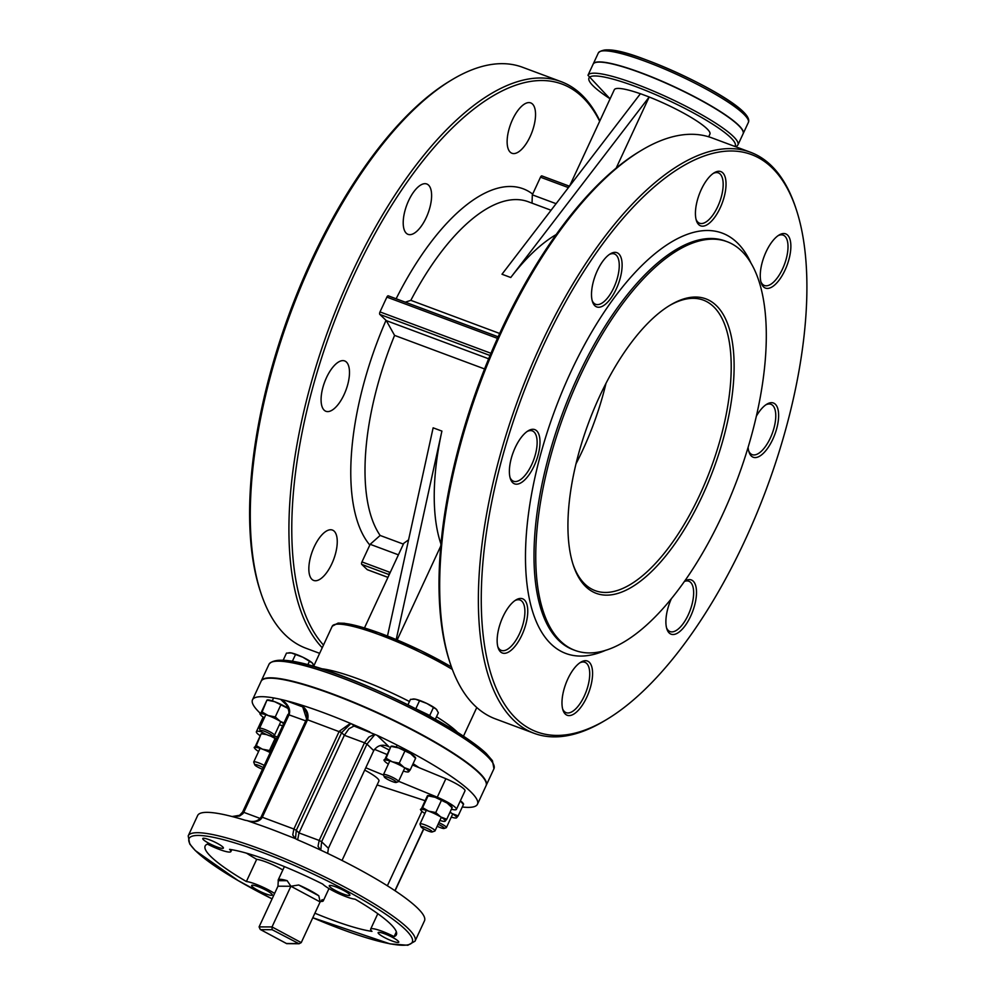 <?xml version="1.0" encoding="UTF-8"?>
<svg xmlns="http://www.w3.org/2000/svg" width="995" height="995" viewBox="0 0 995 995"><rect width="100%" height="100%" fill="white"/><g stroke="black" fill="none" stroke-linecap="round" stroke-linejoin="round"><path stroke-width="1.49" d="M320.402 901.395A24.85 4.067 -155.1 0 0 323.3 900.836A24.85 4.067 -155.1 0 0 323.263 900.065L320.129 901.93L318.81 895.786A24.85 4.067 -155.1 0 0 298.687 884.99L290.901 886.246L287.169 880.699A24.85 4.067 -155.1 0 0 278.227 879.903A24.85 4.067 -155.1 0 0 278.264 880.674L277.966 886.209L259.086 926.892L260.28 929.479L286.672 943.646L299.097 943.757L301.236 942.613L272.021 926.93L259.086 926.892M277.966 886.209L290.901 886.246L272.021 926.93L272.12 929.703L299.097 943.757M290.901 886.246L320.129 901.93L301.236 942.613M321.547 900.065L323.263 900.065L322.604 899.642M556.093 203.689L532.325 194.833L540.484 177.197L568.207 187.533A2.065 0.871 -69.6 0 1 569.488 186.214L541.889 175.904A2.065 0.871 -69.6 0 1 542.014 175.991L569.451 186.214M540.484 177.197A2.065 0.871 -69.6 0 1 541.889 175.904M390.214 572.498L389.667 572.237A2.065 0.871 110.4 0 0 389.306 574.438M367.491 569.725A2.065 0.871 -69.6 0 1 367.329 569.7A2.065 0.871 -69.6 0 1 367.192 569.613L361.77 564.414A2.065 0.871 -69.6 0 1 361.956 561.914L370.165 544.302L380.14 535.459A186.015 78.903 -69.6 0 1 394.58 335.39L484.565 368.946M486.12 785.565A124.002 20.273 -155.1 0 0 486.219 785.378A124.002 20.273 -155.1 0 0 333.076 694.112A124.002 20.273 -155.1 0 0 261.25 680.953A124.002 20.273 -155.1 0 0 261.175 681.14M743.141 133.703A82.672 13.52 -155.1 0 0 743.178 133.616A82.672 13.52 -155.1 0 0 641.091 72.772A82.672 13.52 -155.1 0 0 593.207 64.003A82.672 13.52 -155.1 0 0 593.169 64.09M297.903 943.546L286.485 943.509L260.28 929.479M295.465 838.648L296.299 830.327L293.873 829.022L292.754 834.954L295.279 838.574L284.023 834.196A125.034 20.435 -155.1 0 0 270.068 828.798A125.034 20.435 -155.1 0 0 256.797 824.047L247.195 820.639C254.608 822.828 259.645 821.696 262.307 817.243L261.225 817.243M246.648 820.527L245.044 820.216A125.034 20.435 -155.1 0 0 229.596 815.9L226.325 815.116A125.034 20.435 -155.1 0 0 197.644 815.527L188.204 835.875L189.722 843.984L195.219 850.501L238.091 880.563L272.083 898.883A122.97 20.099 24.9 0 1 217.457 838.2A122.97 20.099 24.9 0 1 405.102 929.28A122.97 20.099 24.9 0 1 312.791 917.738L390.102 943.894L407.851 945.25L415.039 941.17A125.034 20.435 -155.1 0 0 407.726 928.074A125.034 20.435 -155.1 0 0 260.628 849.145A125.034 20.435 -155.1 0 0 188.204 835.875M415.039 941.17L424.479 920.823A125.034 20.435 -155.1 0 0 322.778 851.086L317.99 848.859A125.034 20.435 -155.1 0 0 297.654 839.842L299.01 832.927L296.299 830.327L341.633 732.668L339.195 731.362L293.873 829.022L262.307 817.243L307.629 719.596L306.435 719.373L261.113 817.032C258.277 821.273 253.625 822.467 247.133 820.626M295.888 838.885L297.654 839.842M216.81 846.894A11.368 1.853 24.9 0 1 202.769 838.536A11.368 1.853 24.9 0 1 213.863 841.633A11.368 1.853 24.9 0 1 223.39 848.101A11.368 1.853 24.9 0 1 216.81 846.894M265.69 893.846A11.368 1.853 24.9 0 1 251.648 885.475A11.368 1.853 24.9 0 1 262.742 888.572A11.368 1.853 24.9 0 1 272.269 895.052A11.368 1.853 24.9 0 1 265.69 893.846M343.3 894.057A11.368 1.853 24.9 0 1 329.258 885.687A11.368 1.853 24.9 0 1 340.352 888.796A11.368 1.853 24.9 0 1 349.879 895.264A11.368 1.853 24.9 0 1 343.3 894.057M392.167 940.996A11.368 1.853 24.9 0 1 378.137 932.638A11.368 1.853 24.9 0 1 389.232 935.735A11.368 1.853 24.9 0 1 398.759 942.203A11.368 1.853 24.9 0 1 392.167 940.996M274.608 893.448A19.639 3.209 -155.1 0 0 246.374 881.533A105.408 17.226 24.9 0 1 205.157 845.986A105.408 17.226 24.9 0 1 207.408 844.108A19.639 3.209 -155.1 0 0 230.89 851.583A19.639 3.209 -155.1 0 0 229.559 849.357A93.008 15.199 24.9 0 1 322.741 884.095A19.639 3.209 -155.1 0 0 338.064 893.323A19.639 3.209 -155.1 0 0 355.153 899.206A105.408 17.226 24.9 0 1 396.371 934.753A105.408 17.226 24.9 0 1 394.119 936.618A19.639 3.209 -155.1 0 0 370.637 929.156A19.639 3.209 -155.1 0 0 371.968 931.382A93.008 15.199 24.9 0 1 314.893 913.199M462.265 807.007A124.002 20.273 -155.1 0 0 477.463 804.246A124.002 20.273 -155.1 0 0 377.068 735.305L354.009 726.039L348.946 728.738L344.345 735.28L341.633 732.668A10.336 9.204 133.8 0 1 341.658 732.606L350.688 723.751A2.065 1.095 -81.1 0 1 350.402 723.377L339.233 731.288A12.4 11.044 -46.2 0 0 339.195 731.362M350.688 723.751L351.919 724.024A124.002 20.273 -155.1 0 0 350.402 723.377A124.002 20.273 -155.1 0 0 324.32 712.98A124.002 20.273 -155.1 0 0 300.552 704.796L302.654 706.674L306.709 719.261M374.344 734.285L368.797 737.133L364.506 742.792L344.345 735.28L299.01 832.927L319.184 840.439L318.039 846.235L320.353 849.892M307.629 719.596A12.4 11.044 -46.2 0 0 307.666 719.509C308.997 713.626 306.622 708.714 300.552 704.796A124.002 20.273 -155.1 0 0 299.308 704.41L300.627 705.082M303.935 708.054L299.308 704.41A124.002 20.273 -155.1 0 0 285.652 700.555L280.615 699.348A124.002 20.273 -155.1 0 0 252.494 699.821A124.002 20.273 -155.1 0 0 260.192 713.204M477.463 804.246L486.045 785.751A124.002 20.273 -155.1 0 0 332.902 694.485A124.002 20.273 -155.1 0 0 261.088 681.326L252.494 699.821M369.754 731.91A124.002 20.273 -155.1 0 0 351.919 724.024L354.009 726.039M421.917 811.348L387.366 885.786M320.8 850.091L321.609 841.745L319.184 840.439L364.506 742.792L366.944 744.098L374.928 734.521M232.78 816.708L239.646 816.037L242.954 813.649L243.775 812.33L242.693 812.33M260.217 818.462L243.775 812.33L289.097 714.684C290.801 709.696 288.538 704.796 282.294 699.958M281.921 699.846L283.811 701.45M569.55 186.14L614.301 89.749A52.698 8.619 24.9 0 1 640.407 93.754M649.188 97.012A52.698 8.619 24.9 0 1 709.908 134.126L708.676 136.788M736.101 146.899L737.942 144.897L743.091 133.803A82.672 13.52 -155.1 0 0 641.004 72.958A82.672 13.52 -155.1 0 0 593.119 64.19L587.97 75.284L610.072 98.841M488.669 358.797L386.309 320.626L379.816 314.408A2.065 0.871 -69.6 0 1 380.003 311.908L386.868 297.119A2.065 0.871 -69.6 0 1 388.261 295.826A2.065 0.871 -69.6 0 1 388.398 295.913L498.159 336.845M364.493 627.907L403.771 543.282L408.572 539.862M327.678 853.411L328.412 848.275L321.609 841.745L366.944 744.098L373.734 750.628L328.412 848.275M282.841 869.978A19.639 3.209 -155.1 0 0 256.673 859.344A105.408 17.226 24.9 0 1 246.486 853.163M380.339 745.529A76.466 12.5 24.9 0 1 388.684 749.757M413.087 763.712A76.466 12.5 24.9 0 1 419.044 767.667L445.872 778.712A18.607 3.035 24.9 0 1 464.988 790.863L456.406 809.358A18.607 3.035 -155.1 0 0 437.278 797.206L398.609 781.286M373.734 750.628C377.615 745.093 382.727 743.825 389.07 746.835L377.068 735.305M532.325 194.833L532.039 203.154M405.263 302.169L410.835 300.341A186.015 78.903 -69.6 0 1 528.357 201.786L551.068 210.243M556.28 234.497A186.015 78.903 110.4 0 0 510.758 277.505L649.2 96.975L640.432 93.704L501.99 274.234L510.758 277.505M641.638 150.22L639.636 151.427A307.952 130.631 110.4 0 0 479.515 382.092A307.952 130.631 110.4 0 0 449.529 661.277L450.262 663.503A310.017 131.514 -69.6 0 1 502.027 330.763A310.017 131.514 -69.6 0 1 641.638 150.22A310.017 131.514 -69.6 0 1 711.972 137.907L750.553 152.285A310.017 131.514 110.4 0 0 540.608 345.141A310.017 131.514 110.4 0 0 533.942 733.253A310.017 131.514 110.4 0 0 604.288 720.927L606.291 719.733A307.952 130.631 -69.6 0 1 521.604 397.789A307.952 130.631 -69.6 0 1 796.398 209.87A307.952 130.631 -69.6 0 1 744.969 540.397A307.952 130.631 -69.6 0 1 606.291 719.733M386.309 320.626L394.58 335.39M387.49 636.004L433.136 427.825L441.904 431.084A186.015 78.903 110.4 0 0 440.909 543.904M323.487 645.071A307.952 130.631 -69.6 0 1 368.809 245.168A307.952 130.631 -69.6 0 1 599.662 121.266M530.148 136.551A26.865 11.393 -69.6 0 1 511.952 153.267A26.865 11.393 -69.6 0 1 510.659 124.101A26.865 11.393 -69.6 0 1 530.721 102.908A26.865 11.393 -69.6 0 1 530.148 136.551M426.221 217.631A26.865 11.393 -69.6 0 1 408.025 234.347A26.865 11.393 -69.6 0 1 406.731 205.194A26.865 11.393 -69.6 0 1 426.805 184A26.865 11.393 -69.6 0 1 426.221 217.631M344.096 394.567A26.865 11.393 -69.6 0 1 325.9 411.283A26.865 11.393 -69.6 0 1 324.606 382.13A26.865 11.393 -69.6 0 1 344.668 360.936A26.865 11.393 -69.6 0 1 344.096 394.567M331.857 563.717A26.865 11.393 -69.6 0 1 313.661 580.433A26.865 11.393 -69.6 0 1 312.368 551.267A26.865 11.393 -69.6 0 1 332.442 530.074A26.865 11.393 -69.6 0 1 331.857 563.717M574.849 650.344L573.095 649.685A218.042 92.498 -69.6 0 1 577.772 376.719A218.042 92.498 -69.6 0 1 725.442 241.076L727.196 241.735A218.042 92.498 -69.6 0 1 737.681 478.346A218.042 92.498 -69.6 0 1 574.849 650.344A218.042 92.498 -69.6 0 1 579.525 377.379A218.042 92.498 -69.6 0 1 727.196 241.735M750.665 262.394A224.248 95.122 110.4 0 0 554.874 410.189A224.248 95.122 110.4 0 0 606.117 650.096M785.043 270.08A28.93 12.276 110.4 0 0 790.515 241.636A28.93 12.276 110.4 0 0 779.11 235.007A28.93 12.276 110.4 0 0 764.061 256.685A28.93 12.276 110.4 0 0 761.237 282.916A28.93 12.276 110.4 0 0 785.043 270.08M616.303 288.898A28.93 12.276 110.4 0 0 621.763 260.454A28.93 12.276 110.4 0 0 610.358 253.825A28.93 12.276 110.4 0 0 595.308 275.503A28.93 12.276 110.4 0 0 592.498 301.734A28.93 12.276 110.4 0 0 616.303 288.898M534.166 465.847A28.93 12.276 110.4 0 0 539.638 437.39A28.93 12.276 110.4 0 0 528.221 430.773A28.93 12.276 110.4 0 0 513.184 452.439A28.93 12.276 110.4 0 0 510.36 478.67A28.93 12.276 110.4 0 0 534.166 465.847M586.764 697.246A28.93 12.276 110.4 0 0 592.224 668.802A28.93 12.276 110.4 0 0 580.819 662.172A28.93 12.276 110.4 0 0 565.782 683.851A28.93 12.276 110.4 0 0 562.959 710.082A28.93 12.276 110.4 0 0 586.764 697.246M671.476 598.443A28.93 12.276 110.4 0 0 666.874 629.002A28.93 12.276 110.4 0 0 690.679 616.166A28.93 12.276 110.4 0 0 696.152 587.722A28.93 12.276 110.4 0 0 684.734 581.092A28.93 12.276 110.4 0 0 684.461 581.267M521.94 634.984A28.93 12.276 110.4 0 0 527.4 606.54A28.93 12.276 110.4 0 0 515.995 599.91A28.93 12.276 110.4 0 0 500.945 621.589A28.93 12.276 110.4 0 0 498.134 647.82A28.93 12.276 110.4 0 0 521.94 634.984M720.218 207.818A28.93 12.276 110.4 0 0 725.678 179.374A28.93 12.276 110.4 0 0 714.273 172.744A28.93 12.276 110.4 0 0 699.236 194.423A28.93 12.276 110.4 0 0 696.413 220.654A28.93 12.276 110.4 0 0 720.218 207.818M748.116 447.377A28.93 12.276 110.4 0 0 749.011 452.066A28.93 12.276 110.4 0 0 772.816 439.23A28.93 12.276 110.4 0 0 778.277 410.786A28.93 12.276 110.4 0 0 766.871 404.157A28.93 12.276 110.4 0 0 756.449 415.985M452.24 79.6L450.237 80.806A307.952 130.631 110.4 0 0 290.117 311.472A307.952 130.631 110.4 0 0 260.13 590.669L260.864 592.883A310.017 131.514 -69.6 0 1 312.629 260.143A310.017 131.514 -69.6 0 1 452.24 79.6A310.017 131.514 -69.6 0 1 522.586 67.287L561.168 81.665A310.017 131.514 110.4 0 0 351.21 274.52A310.017 131.514 110.4 0 0 322.243 647.733M702.52 495.498A157.073 66.628 110.4 0 0 732.183 341.086A157.073 66.628 110.4 0 0 670.257 305.104A157.073 66.628 110.4 0 0 588.592 422.763A157.073 66.628 110.4 0 0 573.294 565.16A157.073 66.628 110.4 0 0 702.52 495.498M669.249 305.714A155.009 65.757 -69.6 0 1 703.415 300.142A155.009 65.757 -69.6 0 1 700.094 494.192A155.009 65.757 -69.6 0 1 595.11 590.62A155.009 65.757 -69.6 0 1 572.933 564.041M575.956 463.894A155.009 65.757 110.4 0 0 582.597 450.387A155.009 65.757 110.4 0 0 605.98 383.398M796.398 209.87L795.664 207.644A310.017 131.514 110.4 0 0 750.553 152.285M533.942 733.253L495.361 718.863A310.017 131.514 -69.6 0 1 450.262 663.503M599.848 120.88A310.017 131.514 110.4 0 0 561.168 81.665M319.644 653.342L305.962 648.243A310.017 131.514 -69.6 0 1 260.864 592.883M765.839 404.828A26.865 11.393 -69.6 0 1 770.963 404.293A26.865 11.393 -69.6 0 1 770.379 437.924A26.865 11.393 -69.6 0 1 752.183 454.64A26.865 11.393 -69.6 0 1 748.675 450.884M778.078 235.678A26.865 11.393 -69.6 0 1 783.189 235.143A26.865 11.393 -69.6 0 1 782.617 268.787A26.865 11.393 -69.6 0 1 764.421 285.49A26.865 11.393 -69.6 0 1 760.901 281.734M713.241 173.416A26.865 11.393 -69.6 0 1 718.365 172.881A26.865 11.393 -69.6 0 1 717.781 206.512A26.865 11.393 -69.6 0 1 699.584 223.228A26.865 11.393 -69.6 0 1 696.077 219.472M609.326 254.496A26.865 11.393 -69.6 0 1 614.45 253.961A26.865 11.393 -69.6 0 1 613.865 287.592A26.865 11.393 -69.6 0 1 595.669 304.308A26.865 11.393 -69.6 0 1 592.162 300.552M514.962 600.582A26.865 11.393 -69.6 0 1 520.087 600.047A26.865 11.393 -69.6 0 1 519.502 633.678A26.865 11.393 -69.6 0 1 501.306 650.394A26.865 11.393 -69.6 0 1 497.786 646.638M527.201 431.444A26.865 11.393 -69.6 0 1 532.313 430.897A26.865 11.393 -69.6 0 1 531.74 464.541A26.865 11.393 -69.6 0 1 513.544 481.244A26.865 11.393 -69.6 0 1 510.025 477.488M684.286 581.503A26.865 11.393 -69.6 0 1 688.826 581.229A26.865 11.393 -69.6 0 1 688.254 614.86A26.865 11.393 -69.6 0 1 670.058 631.576A26.865 11.393 -69.6 0 1 666.538 627.82M579.787 662.844A26.865 11.393 -69.6 0 1 584.911 662.309A26.865 11.393 -69.6 0 1 584.339 695.94A26.865 11.393 -69.6 0 1 566.143 712.656A26.865 11.393 -69.6 0 1 562.623 708.9M428.683 831.211A6.206 1.007 24.9 0 1 421.034 826.845A6.206 1.007 24.9 0 1 427.079 828.35A6.206 1.007 24.9 0 1 432.128 831.994A6.206 1.007 24.9 0 1 428.683 831.211M432.128 831.994L434.815 831.049A8.271 1.356 -155.1 0 0 435.014 830.9A8.271 1.356 -155.1 0 0 424.803 824.805A8.271 1.356 -155.1 0 0 420.014 823.935A8.271 1.356 -155.1 0 0 420.014 824.183L421.034 826.845M262.469 769.247A6.206 1.007 24.9 0 1 262.419 769.222A6.206 1.007 24.9 0 1 254.77 764.844A6.206 1.007 24.9 0 1 257.357 764.968A6.206 1.007 24.9 0 1 263.24 767.593M264.247 765.416A8.271 1.356 -155.1 0 0 258.526 762.817A8.271 1.356 -155.1 0 0 253.737 761.934A8.271 1.356 -155.1 0 0 253.75 762.195L254.77 764.844M396.346 931.817L394.119 936.618M256.673 859.344L246.374 881.533M377.093 784.931L424.554 800.515M451.394 809.233A18.607 3.035 -155.1 0 0 456.406 809.358M383.572 775.105L365.774 767.779M277.443 736.996L273.6 735.728M261.498 731.835A18.607 3.035 -155.1 0 0 256.387 731.698A18.607 3.035 -155.1 0 0 259.757 735.479M342.031 860.464L378.933 780.988A24.85 4.067 -155.1 0 0 364.692 770.105M419.044 767.667L412.502 764.981M386.57 754.309L374.481 749.334M445.872 778.712L437.278 797.206M616.154 168.167L649.2 96.975M441.904 431.084L396.209 639.536M397.167 639.934L440.71 546.143M427.862 795.565A13.432 2.201 24.9 0 1 428.124 795.527A13.432 2.201 24.9 0 1 435.126 797.293L427.452 795.726L421.022 809.594A13.432 2.201 -155.1 0 0 421.146 810.552A13.432 2.201 -155.1 0 0 424.865 813.487M420.425 809.408L422.601 807.641L428.049 795.913L427.452 795.726M451.606 807.318L447.203 803.089L435.126 797.293A13.432 2.201 24.9 0 1 447.203 803.089A13.432 2.201 24.9 0 1 451.469 806.373L452.103 807.231M445.163 821.186L445.163 821.186A13.432 2.201 -155.1 0 0 440.76 816.957L446.755 819.233L445.163 821.186A13.432 2.201 -155.1 0 1 444.491 821.385L444.827 821.36M439.865 820.44A13.432 2.201 -155.1 0 0 444.491 821.385M422.601 807.641L428.683 811.161A13.432 2.201 -155.1 0 0 421.022 809.594M435.76 812.542L440.76 816.957A13.432 2.201 -155.1 0 0 428.683 811.161L435.76 812.542L441.208 800.826M446.755 819.233L452.19 807.505M266.61 734.608L261.188 733.738L254.745 747.606A13.432 2.201 -155.1 0 0 254.882 748.551A13.432 2.201 -155.1 0 0 258.588 751.486M261.585 733.576A13.432 2.201 24.9 0 1 261.847 733.539A13.432 2.201 24.9 0 1 265.951 734.31M254.16 747.432L256.324 745.641L261.188 733.738M276.423 739.186L270.603 736.051M271.013 736.151A13.432 2.201 24.9 0 1 276.635 738.725M270.205 752.593A13.432 2.201 -155.1 0 0 262.394 749.16L269.471 750.541L270.59 751.772M256.324 745.641L262.394 749.16A13.432 2.201 -155.1 0 0 254.745 747.606M269.471 750.541L274.918 738.812M438.086 824.27A6.679 1.095 24.9 0 1 444.131 828.474A6.679 1.095 24.9 0 1 437.166 826.236M444.131 828.474L446.195 827.753A8.271 1.356 -155.1 0 0 446.394 827.591A8.271 1.356 -155.1 0 0 438.857 822.616M264.123 731.176A6.679 1.095 24.9 0 1 270.329 734.173A6.679 1.095 24.9 0 1 272.22 736.213A6.679 1.095 24.9 0 1 265.852 734.26A6.679 1.095 24.9 0 1 260.255 730.666A6.679 1.095 24.9 0 1 264.123 731.176M272.22 736.213L274.272 735.492A8.271 1.356 -155.1 0 0 274.471 735.342A8.271 1.356 -155.1 0 0 264.26 729.248A8.271 1.356 -155.1 0 0 259.471 728.377A8.271 1.356 -155.1 0 0 259.484 728.626L260.255 730.666M289.271 652.782A13.432 2.201 24.9 0 1 289.508 652.757A13.432 2.201 24.9 0 1 291.398 652.956L286.473 653.118L283.214 660.145M302.791 657.197L291.398 652.956A13.432 2.201 24.9 0 1 302.791 657.197A13.432 2.201 24.9 0 1 312.306 662.993L302.791 657.197M314.246 666.737L312.306 662.993A13.432 2.201 24.9 0 1 312.853 663.59A13.432 2.201 24.9 0 1 312.89 663.64M307.753 664.896L309.271 661.625M292.343 661.339L295.328 654.934M388.125 777.406A6.679 1.095 24.9 0 1 394.331 780.416A6.679 1.095 24.9 0 1 396.221 782.443A6.679 1.095 24.9 0 1 389.853 780.503A6.679 1.095 24.9 0 1 384.269 776.896A6.679 1.095 24.9 0 1 388.125 777.406M396.221 782.443L398.274 781.722A8.271 1.356 -155.1 0 0 398.473 781.572A8.271 1.356 -155.1 0 0 388.261 775.491A8.271 1.356 -155.1 0 0 383.473 774.607A8.271 1.356 -155.1 0 0 383.485 774.856L384.269 776.896M413.273 699.012A13.432 2.201 24.9 0 1 413.51 698.987A13.432 2.201 24.9 0 1 415.4 699.186L410.475 699.361L407.938 704.821M426.793 703.44L415.4 699.186A13.432 2.201 24.9 0 1 426.793 703.44A13.432 2.201 24.9 0 1 436.308 709.224L426.793 703.44M435.35 719.211L438.36 712.743L436.308 709.224A13.432 2.201 24.9 0 1 436.855 709.821A13.432 2.201 24.9 0 1 436.892 709.883M431.283 716.972L429.74 715.48L433.273 707.855M415.798 708.788L419.33 701.164M429.74 715.48L415.835 708.801M430.723 716.661A13.432 2.201 -155.1 0 0 422.763 712.134A13.432 2.201 -155.1 0 0 419.057 710.467M267.356 699.945A13.432 2.201 24.9 0 1 267.605 699.908A13.432 2.201 24.9 0 1 274.62 701.674L266.946 700.107L260.503 713.975A13.432 2.201 -155.1 0 0 260.64 714.932A13.432 2.201 -155.1 0 0 264.347 717.868M259.919 713.788L262.095 712.01L266.946 700.107M288.227 708.527L274.62 701.674A13.432 2.201 24.9 0 1 286.684 707.47A13.432 2.201 24.9 0 1 288.202 708.44M279.346 724.82A13.432 2.201 -155.1 0 0 282.692 725.666M262.095 712.01L268.177 715.542A13.432 2.201 -155.1 0 0 260.503 713.975M283.612 723.688A13.432 2.201 -155.1 0 0 280.254 721.338L283.936 723.004M275.254 716.922L280.254 721.338A13.432 2.201 -155.1 0 0 268.177 715.542L275.254 716.922L280.702 705.194M463.011 803.96L460.312 800.913M460.349 800.851A13.432 2.201 24.9 0 1 462.874 803.002L463.508 803.861M456.568 817.828L456.568 817.828A13.432 2.201 -155.1 0 0 452.165 813.599L458.16 815.863L456.568 817.828A13.432 2.201 -155.1 0 1 455.909 818.014L456.245 818.002M451.27 817.082A13.432 2.201 -155.1 0 0 455.909 818.014M450.063 812.082L452.165 813.599A13.432 2.201 -155.1 0 0 449.951 812.318M458.16 815.863L463.608 804.147M391.358 746.175A13.432 2.201 24.9 0 1 391.62 746.15A13.432 2.201 24.9 0 1 398.622 747.904L390.948 746.337L384.505 760.217A13.432 2.201 -155.1 0 0 384.642 761.163A13.432 2.201 -155.1 0 0 388.361 764.098M383.921 760.031L386.097 758.252L390.948 746.337M415.102 757.929L410.686 753.7L398.622 747.904A13.432 2.201 24.9 0 1 410.686 753.7A13.432 2.201 24.9 0 1 414.965 756.984L415.599 757.842M408.659 771.809L408.062 771.622L408.659 771.809A13.432 2.201 -155.1 0 0 404.256 767.58L410.238 769.844L408.659 771.809A13.432 2.201 -155.1 0 1 407.987 771.996L408.323 771.971M403.348 771.063A13.432 2.201 -155.1 0 0 407.987 771.996M386.097 758.252L392.179 761.772A13.432 2.201 -155.1 0 0 384.505 760.217M399.256 763.153L404.256 767.58A13.432 2.201 -155.1 0 0 392.179 761.772L399.256 763.153L404.704 751.436M410.238 769.844L415.686 758.115M287.169 880.699L278.264 880.674M318.81 895.786L298.687 884.99M313.972 665.555L332.231 626.228A82.672 13.52 24.9 0 1 380.115 635.009A82.672 13.52 24.9 0 1 452.339 669.424M457.414 732.221A82.672 13.52 -155.1 0 0 456.755 731.574A82.672 13.52 -155.1 0 0 436.506 716.723M409.467 701.537A82.672 13.52 -155.1 0 0 359.506 679.386A82.672 13.52 -155.1 0 0 320.44 668.64M361.77 564.414L389.219 574.637M389.667 572.237L361.956 561.914M370.165 544.302L398.41 554.837M387.95 577.361L367.192 569.613M486.679 755.752A124.002 20.273 24.9 0 1 493.943 768.737L492.438 760.678L486.356 753.613C450.412 718.763 285.466 641.725 268.986 664.312A124.002 20.273 24.9 0 1 340.8 677.471A124.002 20.273 24.9 0 1 486.679 755.752M485.784 753.252A121.937 19.937 -155.1 0 0 372.528 688.44A121.937 19.937 -155.1 0 0 273.438 661.575M747.519 118.579A80.607 13.171 -155.1 0 0 679.747 73.916A80.607 13.171 -155.1 0 0 601.888 50.981M748.327 122.522C754.372 110.345 693.03 77.411 644.835 59.364C619.014 49.464 603.517 47.312 598.356 52.909A82.672 13.52 24.9 0 1 646.24 61.678A82.672 13.52 24.9 0 1 748.327 122.522L743.178 133.616M260.702 929.666L272.12 929.703M341.658 732.606L306.435 719.373M423.621 828.847L394.928 890.662M305.739 720.877L287.903 714.46L242.581 812.107L239.596 815.303L232.121 816.534M301.398 706.425L285.652 700.555M451.456 666.998A80.607 13.171 -155.1 0 0 335.763 624.313M610.097 98.791A80.607 13.171 24.9 0 1 622.186 81.864A80.607 13.171 24.9 0 1 730.492 137.434A80.607 13.171 24.9 0 1 734.845 146.427M737.942 144.897A82.672 13.52 -155.1 0 0 733.104 136.24A82.672 13.52 -155.1 0 0 635.855 84.053A82.672 13.52 -155.1 0 0 587.97 75.284M386.868 297.119L497.475 338.362M490.958 353.287L380.003 311.908M379.816 314.408L490.025 355.501M280.615 699.348L286.908 705.393M532.648 194.087A196.338 83.294 110.4 0 0 396.134 298.761M499.689 333.474L410.835 300.341M386.01 320.353A196.338 83.294 110.4 0 0 369.792 545.024M403.385 544.116L380.14 535.459M463.496 736.138L476.779 707.532M367.329 569.7L387.938 577.386M268.986 664.312L261.25 680.953M493.943 768.737L486.219 785.378M598.356 52.909L593.207 64.003M302.642 706.661C306.597 711.413 307.865 715.629 306.472 719.31M423.795 828.947L395.09 890.774M287.903 714.46C291.224 713.328 285.54 702.283 283.786 701.438M332.231 626.228L338.126 623.081L344.494 623.28L378.709 632.683L420.785 650.606L451.431 666.936M388.261 295.826L498.172 336.808M426.32 810.34L420.014 823.935M441.32 817.305L435.014 830.9M260.056 748.352L253.737 761.934M231.773 849.705L230.89 851.583M377.801 913.696L370.637 929.156M263.165 717.084L256.387 731.698M284.396 866.62L278.227 879.903M328.984 888.572L323.3 900.836M421.146 810.552L420.524 809.694M254.882 748.551L254.26 747.705M452.725 813.935L446.394 827.591M273.613 697.918L272.244 700.853M265.814 714.721L259.471 728.377M287.667 706.91L287.244 707.818M280.801 721.686L274.471 735.342M289.508 652.757L288.761 652.795M397.167 745.131L396.246 747.083M389.816 760.964L383.473 774.607M411.83 752.805L411.246 754.048M404.816 767.916L398.473 781.572M413.51 698.987L412.763 699.037M260.64 714.932L260.006 714.074M384.642 761.163L384.008 760.304"/></g></svg>
